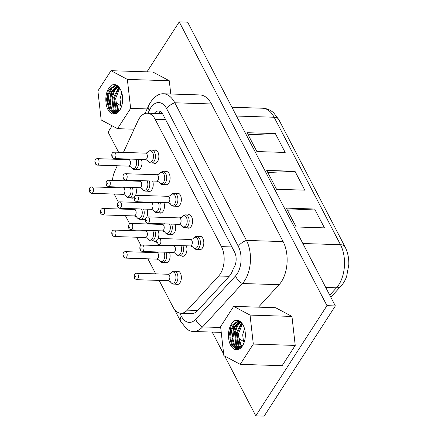 <?xml version="1.0" encoding="UTF-8"?>
<svg xmlns="http://www.w3.org/2000/svg" width="438" height="438" viewBox="0 0 438 438"><rect width="100%" height="100%" fill="white"/><g stroke="black" fill="none" stroke-linecap="round" stroke-linejoin="round"><path stroke-width="0.66" d="M247.081 132.698L275.371 133.601L285.187 152.457L256.898 151.548L247.081 132.698M266.709 170.404L295.004 171.313L304.821 190.169L276.526 189.26L266.709 170.404M286.342 208.116L314.632 209.025L324.449 227.875L296.159 226.966L286.342 208.116M287.427 210.202L314.632 209.025M267.799 172.49L295.004 171.313M248.165 134.784L275.371 133.601M179.251 21.9L187.634 22.168L335.355 305.932L264.174 416.1L255.787 415.832L326.972 305.664L179.251 21.9L146.987 71.843M335.355 305.932L326.972 305.664M112.128 125.794L108.071 132.068L118.588 152.271M212.195 332.086L223.687 354.167M224.683 356.078L255.787 415.832M240.216 364.35L223.856 355.634L220.588 326.644L233.684 306.37L275.601 307.717L291.965 316.433L295.228 345.423L282.132 365.697L240.216 364.35L253.317 344.076L295.228 345.423M148 113.218L149.363 110.266A10.309 4.928 -155.3 0 1 148.378 106.22C150.311 101.983 152.966 98.594 156.35 96.064A28.35 16.485 91.8 0 1 163.232 93.759L199.903 94.936A28.35 16.485 91.8 0 1 211.472 103.959L283.123 241.595A28.35 16.485 91.8 0 1 279.11 284.689L258.464 307.164M134.105 129.205L117.532 128.668L101.167 119.952L97.898 90.962L111 70.688L152.911 72.035L169.276 80.751L170.771 94M253.317 344.076L250.049 315.086L291.965 316.433M250.049 315.086L233.684 306.37M283.123 241.595L246.452 240.418A28.35 16.485 91.8 0 1 242.438 283.512L202.559 326.918A28.35 16.485 91.8 0 1 193.185 331.478A28.35 16.485 91.8 0 1 186.468 328.735L180.593 321.268A10.309 5.831 -27.5 0 1 181.354 316.236A19.42 11.295 -88.2 0 0 195.704 319.297L235.578 275.891A19.42 11.295 -88.2 0 0 238.327 246.37L166.675 108.728A19.42 11.295 -88.2 0 0 149.363 110.266M163.232 93.759A28.35 16.485 91.8 0 1 174.8 102.782A10.309 5.831 152.5 0 0 166.675 108.728M238.327 246.37A10.309 5.831 152.5 0 1 246.452 240.418L174.8 102.782L211.472 103.959M117.532 128.668L130.628 108.4L127.359 79.404L169.276 80.751M127.359 79.404L111 70.688M130.628 108.4L147.135 108.925M234.089 320.945C237.889 319.258 240.977 320.819 243.353 325.62A14.432 8.393 91.8 0 1 244.475 341.301A14.432 8.393 91.8 0 1 236.487 349.787A14.432 8.393 91.8 0 1 230.602 345.193A14.432 8.393 91.8 0 1 228.641 337.955C227.995 330.548 229.813 324.881 234.089 320.945M111.4 85.262C115.199 83.576 118.287 85.136 120.664 89.938A14.432 8.393 91.8 0 1 121.786 105.618A14.432 8.393 91.8 0 1 113.798 114.104A14.432 8.393 91.8 0 1 107.912 109.511A14.432 8.393 91.8 0 1 105.952 102.273C105.306 94.865 107.124 89.199 111.4 85.262M239.663 321.273L233.728 327.46L232.009 338.563L233.739 345.292L237.96 349.612M238.628 321.01L233.947 323.666L230.711 329.995L229.873 338.021L231.647 345.226L236.887 349.781M228.641 337.955L231.056 326.025L237.976 320.955L240.396 321.596M237.33 349.743L232.512 345.254L230.749 338.191L231.499 330.301L234.554 323.989L239.055 321.092M238.409 349.469L234.604 345.319L232.868 338.59L232.025 338.755M154.324 113.42A10.955 6.367 91.8 0 1 158.479 111.011A10.955 6.367 91.8 0 1 162.952 114.499L234.598 252.135A10.955 6.367 91.8 0 1 233.372 268.412A19.327 11.24 91.8 0 1 229.167 276.334L197.79 310.487A19.327 11.24 91.8 0 1 191.395 313.597A19.327 11.24 91.8 0 1 191.307 313.592A10.955 6.367 91.8 0 1 189.55 313.953A10.955 6.367 91.8 0 1 187.825 313.482M116.973 85.591L111.038 91.777L109.319 102.881L111.055 109.609L115.271 113.929M115.939 85.328L111.257 87.983L108.022 94.312L107.184 102.339L108.958 109.544L114.198 114.099M105.952 102.273L108.367 90.343L115.287 85.273L117.707 85.914M114.641 114.061L109.823 109.571L108.06 102.508L108.81 94.619L111.871 88.306L116.366 85.41M115.72 113.787L111.92 109.637L110.184 102.908L109.336 103.072M240.139 348.5L237.933 345.429L236.4 332.968L241.491 322.653M239.044 349.19L235.836 345.363L234.494 331.823L236.854 325.549L240.632 321.788M241.245 347.482L240.029 345.494L238.354 334.106L242.395 323.852M240.09 321.448L234.467 327.794L232.868 338.59M241.831 346.792A14.432 8.393 91.8 0 1 241.081 345.527A14.432 8.393 91.8 0 1 239.137 338.519L243.501 341.552L242.69 334.824L244.459 328.418M240.982 322.111L237.418 326.086L235.261 332.376L236.701 345.39L239.498 348.944M241.864 323.107L237.193 333.482L238.798 345.456L240.593 348.122M239.137 338.519L241.705 346.945M123.412 152.424L137.937 120.877A19.327 11.24 91.8 0 1 147.283 113.196A19.327 11.24 91.8 0 1 155.172 119.35L221.425 246.616A19.327 11.24 91.8 0 1 218.688 275.995L187.311 310.153L197.79 310.487M159.131 280.413L173.032 307.109A19.327 11.24 -88.2 0 0 180.916 313.258A19.327 11.24 -88.2 0 0 187.311 310.153M114.285 194.061A19.327 11.24 -88.2 0 0 115.084 195.797L118.457 202.279M121.622 208.351L122.005 209.09M125.416 215.644L129.697 223.867M132.856 229.939L133.245 230.678M136.656 237.232L140.937 245.455M144.097 251.527L144.48 252.266M147.896 258.825L155.72 273.854M117.274 165.756L114.865 170.99A19.327 11.24 -88.2 0 0 112.473 180.379M112.528 186.829A19.327 11.24 -88.2 0 0 112.615 187.563M120.488 158.775L120.198 159.405M160.56 111.69A10.955 6.367 -88.2 0 0 158.512 113.557M117.45 112.818L115.243 109.746L113.71 97.285L118.807 86.97M116.355 113.508L113.146 109.681L111.805 96.141L114.165 89.867L117.942 86.105M118.556 111.799L117.34 109.812L115.665 98.424L119.705 88.169M117.4 85.766L111.778 92.111L110.184 102.908M119.141 111.11A14.432 8.393 91.8 0 1 118.391 109.845A14.432 8.393 91.8 0 1 116.448 102.837L120.811 105.87L120.001 99.141L121.769 92.736M118.293 86.428L114.734 90.403L112.571 96.694L114.011 109.708L116.809 113.261M119.174 87.425L114.51 97.8L116.108 109.774L117.91 112.44M116.448 102.837L119.021 111.268M153.941 150.179A6.767 3.931 91.8 0 1 155.151 149.895A6.767 3.931 91.8 0 1 158.66 154.242A6.767 3.931 91.8 0 1 157.505 161.606A6.767 3.931 91.8 0 1 154.713 163.418A6.767 3.931 91.8 0 1 153.524 163.062M134.329 197.264A6.767 3.931 91.8 0 1 132.254 198.184A6.767 3.931 91.8 0 1 131.066 197.823M135.791 187.579A6.767 3.931 91.8 0 1 135.446 195.66M165.175 171.767A6.767 3.931 91.8 0 1 166.385 171.488A6.767 3.931 91.8 0 1 169.895 175.83A6.767 3.931 91.8 0 1 168.745 183.199A6.767 3.931 91.8 0 1 165.953 185.011A6.767 3.931 91.8 0 1 164.765 184.65M145.569 218.852A6.767 3.931 91.8 0 1 143.494 219.772A6.767 3.931 91.8 0 1 142.301 219.411M147.026 209.167A6.767 3.931 91.8 0 1 146.686 217.248M176.415 193.355A6.767 3.931 91.8 0 1 177.625 193.076A6.767 3.931 91.8 0 1 181.135 197.418A6.767 3.931 91.8 0 1 179.985 204.787A6.767 3.931 91.8 0 1 177.193 206.599A6.767 3.931 91.8 0 1 175.999 206.238M156.804 240.44A6.767 3.931 91.8 0 1 154.729 241.36A6.767 3.931 91.8 0 1 153.541 240.999M158.266 230.755A6.767 3.931 91.8 0 1 157.926 238.836M187.656 214.948A6.767 3.931 91.8 0 1 188.866 214.664A6.767 3.931 91.8 0 1 192.37 219.005A6.767 3.931 91.8 0 1 191.22 226.375A6.767 3.931 91.8 0 1 188.428 228.187A6.767 3.931 91.8 0 1 187.24 227.826M169.506 252.343A6.767 3.931 91.8 0 1 168.761 261.136A6.767 3.931 91.8 0 1 165.969 262.948A6.767 3.931 91.8 0 1 164.781 262.586M198.89 236.536A6.767 3.931 91.8 0 1 200.1 236.252A6.767 3.931 91.8 0 1 203.61 240.593A6.767 3.931 91.8 0 1 202.46 247.963A6.767 3.931 91.8 0 1 199.668 249.775A6.767 3.931 91.8 0 1 198.48 249.414M176.432 271.297A6.767 3.931 91.8 0 1 177.642 271.012A6.767 3.931 91.8 0 1 181.151 275.36A6.767 3.931 91.8 0 1 180.002 282.724A6.767 3.931 91.8 0 1 177.209 284.536A6.767 3.931 91.8 0 1 176.016 284.174M141.414 159.448A6.767 3.931 91.8 0 1 140.636 168.148A6.767 3.931 91.8 0 1 137.839 169.96A6.767 3.931 91.8 0 1 136.651 169.599M152.648 181.036A6.767 3.931 91.8 0 1 151.871 189.736A6.767 3.931 91.8 0 1 149.079 191.548A6.767 3.931 91.8 0 1 147.891 191.187M163.889 202.624A6.767 3.931 91.8 0 1 163.111 211.324A6.767 3.931 91.8 0 1 160.319 213.136A6.767 3.931 91.8 0 1 159.131 212.775M175.123 224.212A6.767 3.931 91.8 0 1 174.346 232.912A6.767 3.931 91.8 0 1 171.554 234.724A6.767 3.931 91.8 0 1 170.366 234.363M186.364 245.8A6.767 3.931 91.8 0 1 185.586 254.5A6.767 3.931 91.8 0 1 182.794 256.312A6.767 3.931 91.8 0 1 181.606 255.956M112.123 156.53L113.064 155.408L112.123 156.53L112.084 157.253M148.028 152.38A5.661 3.29 -88.2 0 1 148.039 152.364A5.661 3.29 -88.2 0 1 152.67 152.61A5.661 3.29 -88.2 0 1 152.402 160.571A5.661 3.29 -88.2 0 1 147.77 160.483L147.705 160.363M112.216 156.722L112.133 157.368L113.962 158.567A3.219 1.872 -88.2 0 0 115.939 155.408A3.219 1.872 -88.2 0 0 114.17 152.128L145.602 153.136L147.973 152.479M89.659 191.296L90.606 190.169L89.659 191.296L89.626 192.014M130.223 187.398A5.661 3.29 -88.2 0 1 129.933 195.348A5.661 3.29 -88.2 0 1 125.306 195.244L125.334 195.288M89.757 191.483L89.67 192.129M123.357 178.124L124.304 176.996L123.357 178.124L123.324 178.841M159.268 173.974A5.661 3.29 -88.2 0 1 159.279 173.952A5.661 3.29 -88.2 0 1 163.905 174.198A5.661 3.29 -88.2 0 1 163.642 182.164A5.661 3.29 -88.2 0 1 159.005 182.071L159.032 182.115M123.456 178.31L123.368 178.956M100.899 212.884L101.846 211.757L100.899 212.884L100.866 213.602M141.458 208.986A5.661 3.29 -88.2 0 1 141.173 216.936A5.661 3.29 -88.2 0 1 136.547 216.832L136.486 216.717M100.997 213.071L100.91 213.722M134.597 199.712L135.545 198.584L134.597 199.712L134.565 200.429M170.508 195.562A5.661 3.29 -88.2 0 1 170.519 195.54A5.661 3.29 -88.2 0 1 175.145 195.786A5.661 3.29 -88.2 0 1 174.877 203.752A5.661 3.29 -88.2 0 1 170.245 203.659L170.185 203.544M134.696 199.898L134.608 200.544M112.133 234.472L113.081 233.344L112.133 234.472L112.101 235.19M112.232 234.659L112.15 235.31L113.979 236.504A3.219 1.872 -88.2 0 0 115.955 233.344A3.219 1.872 -88.2 0 0 114.187 230.065L145.619 231.078L148.082 230.284M145.832 221.299L146.779 220.172L145.832 221.299L145.799 222.017M145.931 221.486L145.849 222.132M123.374 256.06L124.321 254.938L123.374 256.06L123.341 256.777M163.938 252.162A5.661 3.29 -88.2 0 1 163.648 260.112A5.661 3.29 -88.2 0 1 159.021 260.013L158.961 259.893M123.472 256.252L123.385 256.898M157.072 242.887L158.019 241.76L157.072 242.887L157.039 243.605M192.983 238.737A5.661 3.29 -88.2 0 1 192.994 238.721A5.661 3.29 -88.2 0 1 197.62 238.962A5.661 3.29 -88.2 0 1 197.352 246.928A5.661 3.29 -88.2 0 1 192.72 246.835L192.66 246.72M157.171 243.074L157.083 243.725M134.614 277.648L135.561 276.526L134.614 277.648L134.581 278.365M170.519 273.498A5.661 3.29 -88.2 0 1 170.535 273.482A5.661 3.29 -88.2 0 1 175.162 273.728A5.661 3.29 -88.2 0 1 174.893 281.689A5.661 3.29 -88.2 0 1 170.262 281.601L170.283 281.645M134.712 277.84L134.625 278.486M95.249 163.073L96.196 161.945L95.249 163.073L95.21 163.79M95.342 163.259L95.26 163.911L97.088 165.104A3.219 1.872 -88.2 0 0 99.065 161.945A3.219 1.872 -88.2 0 0 97.296 158.666L128.728 159.678L131.192 158.885M106.483 184.661L107.43 183.538L106.483 184.661L106.45 185.378M147.097 180.856A5.661 3.29 -88.2 0 1 146.73 188.756A5.661 3.29 -88.2 0 1 142.131 188.614L142.158 188.658M106.582 184.852L106.494 185.498M117.723 206.249L118.671 205.126L117.723 206.249L117.691 206.966M117.822 206.44L117.734 207.086L119.563 208.285A3.219 1.872 -88.2 0 0 121.54 205.126A3.219 1.872 -88.2 0 0 119.771 201.841L151.209 202.854L153.667 202.06M128.958 227.837L129.905 226.714L128.958 227.837L128.925 228.554M169.572 224.037A5.661 3.29 -88.2 0 1 169.205 231.937A5.661 3.29 -88.2 0 1 164.611 231.79L164.546 231.669M129.057 228.028L128.975 228.674M140.198 249.425L141.145 248.302L140.198 249.425L140.165 250.147M180.806 245.625A5.661 3.29 -88.2 0 1 180.445 253.525A5.661 3.29 -88.2 0 1 175.846 253.378L175.786 253.257M140.297 249.616L140.209 250.262M278.754 119.514A10.309 5.831 152.5 0 0 274.144 117.247A28.35 16.485 91.8 0 0 262.576 108.23C266.731 108.416 270.421 109.943 273.64 112.807L278.754 119.514L345.1 246.972C347.767 252.266 348.998 258.168 348.807 264.683L346.639 276.455C345.319 280.205 343.436 283.424 340.994 286.123A10.309 6.953 -137.4 0 1 336.483 287.799L329.737 295.141M345.1 246.972A10.309 5.831 152.5 0 0 340.496 244.705A28.35 16.485 -88.2 0 1 336.483 287.799L325.735 287.454M236.504 116.043L274.144 117.247L340.496 244.705L302.85 243.501M235.578 275.891A10.309 6.953 -137.4 0 0 242.438 283.512L279.11 284.689M195.704 319.297A10.309 6.953 -137.4 0 0 202.559 326.918L220.686 327.504M179.728 313.11L181.354 316.236M218.688 275.995L229.167 276.334M155.172 119.35L165.652 119.683M221.425 246.616L231.899 246.95M147.77 160.489C148.865 162.191 150.108 163.029 151.493 162.996A6.444 3.745 -88.2 0 0 155.446 156.673A6.444 3.745 -88.2 0 0 151.904 150.114L156.339 150.256M125.312 195.249C126.401 196.952 127.644 197.79 129.035 197.757A6.444 3.745 -88.2 0 0 132.511 194.258A6.444 3.745 -88.2 0 0 132.325 187.464M159.01 182.077C160.1 183.779 161.343 184.617 162.733 184.584A6.444 3.745 -88.2 0 0 166.681 178.266A6.444 3.745 -88.2 0 0 163.144 171.701L167.573 171.844M136.547 216.837C137.642 218.54 138.884 219.378 140.269 219.345A6.444 3.745 -88.2 0 0 143.752 215.846A6.444 3.745 -88.2 0 0 143.565 209.052M170.245 203.665C171.34 205.367 172.583 206.205 173.968 206.172A6.444 3.745 -88.2 0 0 177.921 199.854A6.444 3.745 -88.2 0 0 174.384 193.295L178.814 193.437M152.698 230.574A5.661 3.29 -88.2 0 1 152.408 238.524A5.661 3.29 -88.2 0 1 147.787 238.425C148.882 240.128 150.119 240.966 151.51 240.933A6.444 3.745 -88.2 0 0 154.986 237.434A6.444 3.745 -88.2 0 0 154.8 230.64M181.754 217.128A5.661 3.29 -88.2 0 0 181.743 217.149A5.661 3.29 -88.2 0 1 186.38 217.374A5.661 3.29 -88.2 0 1 186.117 225.34A5.661 3.29 -88.2 0 1 181.485 225.247C182.58 226.955 183.818 227.793 185.208 227.76A6.444 3.745 -88.2 0 0 189.161 221.442A6.444 3.745 -88.2 0 0 185.619 214.883L190.054 215.025M159.027 260.013C160.116 261.721 161.359 262.554 162.75 262.521A6.444 3.745 -88.2 0 0 166.226 259.022A6.444 3.745 -88.2 0 0 166.04 252.233M192.72 246.84C193.815 248.543 195.058 249.381 196.448 249.348A6.444 3.745 -88.2 0 0 200.396 243.03A6.444 3.745 -88.2 0 0 196.859 236.471L201.288 236.613M170.262 281.601C171.357 283.309 172.599 284.142 173.985 284.109A6.444 3.745 -88.2 0 0 177.938 277.791A6.444 3.745 -88.2 0 0 174.401 271.231L178.83 271.374M135.857 159.268A5.661 3.29 -88.2 0 1 135.49 167.168A5.661 3.29 -88.2 0 1 130.896 167.026C131.991 168.729 133.234 169.566 134.619 169.533A6.444 3.745 -88.2 0 0 138.079 166.09A6.444 3.745 -88.2 0 0 137.948 159.339M142.136 188.614C143.231 190.322 144.469 191.154 145.859 191.121A6.444 3.745 -88.2 0 0 149.32 187.678A6.444 3.745 -88.2 0 0 149.188 180.927M158.332 202.449A5.661 3.29 -88.2 0 1 157.97 210.344A5.661 3.29 -88.2 0 1 153.371 210.202C154.466 211.91 155.709 212.742 157.094 212.709A6.444 3.745 -88.2 0 0 160.56 209.265A6.444 3.745 -88.2 0 0 160.423 202.515M164.611 231.79C165.706 233.498 166.944 234.33 168.334 234.303A6.444 3.745 -88.2 0 0 171.795 230.853A6.444 3.745 -88.2 0 0 171.663 224.103M175.852 253.383C176.941 255.086 178.184 255.923 179.575 255.891A6.444 3.745 -88.2 0 0 183.035 252.441A6.444 3.745 -88.2 0 0 182.903 245.691M113.962 158.567L145.4 159.574A3.219 1.872 -88.2 0 0 147.371 156.415A3.219 1.872 -88.2 0 0 145.602 153.136M89.681 192.145L91.504 193.328L122.936 194.341A3.219 1.872 -88.2 0 0 124.912 191.176A3.219 1.872 -88.2 0 0 123.144 187.897L125.607 187.108M91.504 193.328A3.219 1.872 -88.2 0 0 93.48 190.169A3.219 1.872 -88.2 0 0 91.706 186.889L123.144 187.897M123.379 178.972L125.202 180.155L156.634 181.162A3.219 1.872 -88.2 0 0 158.611 178.003A3.219 1.872 -88.2 0 0 156.842 174.724L159.208 174.067M125.202 180.155A3.219 1.872 -88.2 0 0 127.179 176.996A3.219 1.872 -88.2 0 0 125.405 173.716L156.842 174.724M100.921 213.733L102.738 214.916L134.176 215.929A3.219 1.872 -88.2 0 0 136.152 212.769A3.219 1.872 -88.2 0 0 134.384 209.49L136.842 208.696M102.738 214.916A3.219 1.872 -88.2 0 0 104.715 211.757A3.219 1.872 -88.2 0 0 102.946 208.477L134.384 209.49M134.619 200.56L136.437 201.743L167.874 202.75A3.219 1.872 -88.2 0 0 169.851 199.591A3.219 1.872 -88.2 0 0 168.082 196.312L170.448 195.655M136.437 201.743A3.219 1.872 -88.2 0 0 138.413 198.584A3.219 1.872 -88.2 0 0 136.645 195.304L168.082 196.312M113.979 236.504L145.416 237.516A3.219 1.872 -88.2 0 0 147.387 234.357A3.219 1.872 -88.2 0 0 145.619 231.078M145.854 222.148L147.677 223.331L179.115 224.344A3.219 1.872 -88.2 0 0 181.086 221.179A3.219 1.872 -88.2 0 0 179.317 217.9L181.688 217.243M147.677 223.331A3.219 1.872 -88.2 0 0 149.654 220.172A3.219 1.872 -88.2 0 0 147.885 216.892L179.317 217.9M123.396 256.914L125.219 258.097L156.651 259.104A3.219 1.872 -88.2 0 0 158.627 255.945A3.219 1.872 -88.2 0 0 156.859 252.666L159.322 251.872M125.219 258.097A3.219 1.872 -88.2 0 0 127.19 254.932A3.219 1.872 -88.2 0 0 125.421 251.653L156.859 252.666M157.094 243.736L158.917 244.919L190.349 245.932A3.219 1.872 -88.2 0 0 192.326 242.772A3.219 1.872 -88.2 0 0 190.557 239.487L192.923 238.83M158.917 244.919A3.219 1.872 -88.2 0 0 160.888 241.76A3.219 1.872 -88.2 0 0 159.12 238.48L190.557 239.487M134.636 278.502L136.453 279.685L167.891 280.692A3.219 1.872 -88.2 0 0 169.867 277.533A3.219 1.872 -88.2 0 0 168.099 274.254L170.464 273.597M136.453 279.685A3.219 1.872 -88.2 0 0 138.43 276.526A3.219 1.872 -88.2 0 0 136.661 273.246L168.099 274.254M97.088 165.104L128.526 166.117A3.219 1.872 -88.2 0 0 130.497 162.958A3.219 1.872 -88.2 0 0 128.728 159.678M106.505 185.515L108.328 186.697L139.76 187.705A3.219 1.872 -88.2 0 0 141.737 184.546A3.219 1.872 -88.2 0 0 139.968 181.266L142.432 180.472M108.328 186.697A3.219 1.872 -88.2 0 0 110.305 183.533A3.219 1.872 -88.2 0 0 108.531 180.253L139.968 181.266M119.563 208.285L151.001 209.293A3.219 1.872 -88.2 0 0 152.977 206.134A3.219 1.872 -88.2 0 0 151.209 202.854M128.98 228.691L130.803 229.873L162.241 230.881A3.219 1.872 -88.2 0 0 164.212 227.722A3.219 1.872 -88.2 0 0 162.443 224.442L164.907 223.648M130.803 229.873A3.219 1.872 -88.2 0 0 132.78 226.714A3.219 1.872 -88.2 0 0 131.011 223.435L162.443 224.442M140.22 250.279L142.043 251.461L173.475 252.469A3.219 1.872 -88.2 0 0 175.452 249.31A3.219 1.872 -88.2 0 0 173.683 246.03L176.147 245.242M142.043 251.461A3.219 1.872 -88.2 0 0 144.014 248.302A3.219 1.872 -88.2 0 0 142.246 245.023L173.683 246.03M340.994 286.123L330.81 297.21M262.576 108.23L231.921 107.244M193.185 331.478L221.234 332.376M174.302 309.179L180.593 321.268M148.378 106.22L145.022 113.513M191.395 313.597L180.916 313.258M162.476 113.683L147.283 113.196M151.493 162.996L155.923 163.139M129.035 197.757L133.464 197.899M162.733 184.584L167.163 184.726M140.269 219.345L144.699 219.487M173.968 206.172L178.397 206.314M151.51 240.933L155.939 241.075M185.208 227.76L189.638 227.902M162.75 262.521L167.179 262.663M196.448 249.348L200.878 249.49M173.985 284.109L178.414 284.251M134.619 169.533L139.049 169.676M145.859 191.121L150.289 191.264M157.094 212.709L161.523 212.852M168.334 234.303L172.764 234.445M179.575 255.891L184.004 256.033M151.904 150.114C150.541 149.938 149.205 150.765 147.902 152.594M145.4 159.574L147.803 160.522M112.008 157.127C111.351 153.913 112.068 152.243 114.17 152.128M122.936 194.341L125.246 195.129M89.549 191.893C88.887 188.674 89.609 187.004 91.706 186.889M163.144 171.701C161.781 171.526 160.445 172.353 159.136 174.182M156.634 181.162L158.945 181.956M123.248 178.715C122.585 175.501 123.308 173.831 125.405 173.716M134.176 215.929L136.579 216.876M100.784 213.481C100.127 210.262 100.849 208.597 102.946 208.477M174.384 193.295C173.015 193.114 171.68 193.941 170.377 195.77M167.874 202.75L170.278 203.697M134.482 200.308C133.825 197.089 134.548 195.419 136.645 195.304M145.416 237.516L147.721 238.305M112.024 235.069C111.367 231.85 112.084 230.185 114.187 230.065M185.619 214.883C184.256 214.702 182.92 215.529 181.617 217.357M179.115 224.344L181.42 225.132M145.723 221.896C145.066 218.677 145.783 217.007 147.885 216.892M156.651 259.104L159.06 260.052M123.264 256.657C122.602 253.438 123.324 251.773 125.421 251.653M196.859 236.471C195.496 236.29 194.16 237.117 192.851 238.945M190.349 245.932L192.758 246.879M156.963 243.484C156.3 240.265 157.023 238.601 159.12 238.48M174.401 271.231C173.032 271.051 171.696 271.878 170.393 273.712M167.891 280.692L170.201 281.481M134.499 278.245C133.842 275.026 134.565 273.361 136.661 273.246M128.526 166.117L130.831 166.905M95.134 163.67C94.477 160.45 95.194 158.786 97.296 158.666M139.76 187.705L142.071 188.493M106.374 185.258C105.711 182.038 106.434 180.374 108.531 180.253M151.001 209.293L153.311 210.081M117.608 206.845C116.951 203.626 117.674 201.962 119.771 201.841M162.241 230.881L164.644 231.828M128.849 228.433C128.192 225.214 128.909 223.55 131.011 223.435M173.475 252.469L175.884 253.416M140.089 250.021C139.426 246.808 140.149 245.138 142.246 245.023"/></g></svg>
